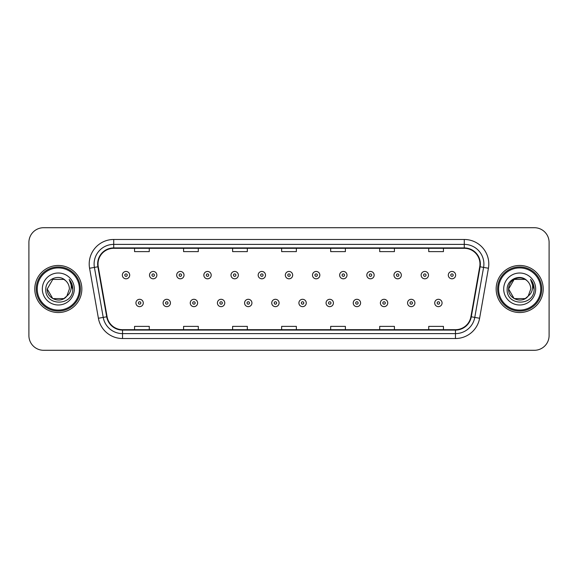 <?xml version="1.0" encoding="UTF-8"?>
<svg xmlns="http://www.w3.org/2000/svg" width="578" height="578" viewBox="0 0 578 578"><rect width="100%" height="100%" fill="white"/><g stroke="black" fill="none" stroke-linecap="round" stroke-linejoin="round"><path stroke-width="0.87" d="M34.781 289A23.532 23.532 0 0 0 58.32 312.532A23.532 23.532 0 0 0 81.852 289A23.532 23.532 0 0 0 58.32 265.468A23.532 23.532 0 0 0 34.781 289A23.532 23.532 0 0 0 58.32 312.532A23.532 23.532 0 0 0 81.852 289A23.532 23.532 0 0 0 58.32 265.468A23.532 23.532 0 0 0 34.781 289M496.148 289A23.532 23.532 0 0 0 519.68 312.532A23.532 23.532 0 0 0 543.219 289A23.532 23.532 0 0 0 519.68 265.468A23.532 23.532 0 0 0 496.148 289A23.532 23.532 0 0 0 519.68 312.532A23.532 23.532 0 0 0 543.219 289A23.532 23.532 0 0 0 519.68 265.468A23.532 23.532 0 0 0 496.148 289M98.029 263.994A15.693 15.693 0 0 1 113.722 248.309L464.279 248.309A15.693 15.693 0 0 1 479.733 266.718L470.911 316.73A15.693 15.693 0 0 1 455.464 329.691L122.536 329.691A15.693 15.693 0 0 1 107.089 316.73L98.267 266.718A15.693 15.693 0 0 1 98.029 263.994M97.639 263.994A16.083 16.083 0 0 0 97.884 266.79L106.699 316.795A16.083 16.083 0 0 0 122.536 330.089L455.464 330.089A16.083 16.083 0 0 0 471.301 316.795L480.116 266.79A16.083 16.083 0 0 0 464.279 247.911L113.722 247.911A16.083 16.083 0 0 0 97.639 263.994M89.576 268.25A24.514 24.514 0 0 1 113.722 239.48L464.279 239.48A24.514 24.514 0 0 1 488.424 268.25L479.603 318.261A24.514 24.514 0 0 1 455.464 338.52L122.536 338.52A24.514 24.514 0 0 1 98.397 318.261L89.576 268.25L94.409 267.397A19.609 19.609 0 0 1 113.722 244.386L464.279 244.386A19.609 19.609 0 0 1 483.591 267.397L474.776 317.409A19.609 19.609 0 0 1 455.464 333.614L122.536 333.614A19.609 19.609 0 0 1 103.224 317.409L94.409 267.397A19.609 19.609 0 0 1 94.106 263.994M549.1 242.42A14.71 14.71 0 0 0 534.39 227.71L43.61 227.71A14.71 14.71 0 0 0 28.9 242.42L28.9 335.58A14.71 14.71 0 0 0 43.61 350.29L534.39 350.29A14.71 14.71 0 0 0 549.1 335.58L549.1 242.42L549.1 335.58M471.301 316.795L474.776 317.409L483.591 267.397L488.424 268.25M281.645 248.309L281.645 251.625L296.355 251.625L296.355 248.309M232.616 248.309L232.616 251.625L247.326 251.625L247.326 248.309M183.587 248.309L183.587 251.625L198.297 251.625L198.297 248.309M134.558 248.309L134.558 251.625L149.268 251.625L149.268 248.309M330.674 248.309L330.674 251.625L345.384 251.625L345.384 248.309M379.703 248.309L379.703 251.625L394.413 251.625L394.413 248.309M428.731 248.309L428.731 251.625L443.442 251.625L443.442 248.309M296.355 329.691L296.355 326.375L281.645 326.375L281.645 329.691M247.326 329.691L247.326 326.375L232.616 326.375L232.616 329.691M198.297 329.691L198.297 326.375L183.587 326.375L183.587 329.691M149.268 329.691L149.268 326.375L134.558 326.375L134.558 329.691M345.384 329.691L345.384 326.375L330.674 326.375L330.674 329.691M394.413 329.691L394.413 326.375L379.703 326.375L379.703 329.691M443.442 329.691L443.442 326.375L428.731 326.375L428.731 329.691M28.9 242.42L28.9 335.58M534.39 227.71L43.61 227.71M43.61 350.29L534.39 350.29M129.703 275.128A3.678 3.678 0 0 1 126.026 278.806A3.678 3.678 0 0 1 122.348 275.128A3.678 3.678 0 0 1 126.026 271.45A3.678 3.678 0 0 1 129.703 275.128A3.678 3.678 0 0 0 126.026 271.45A3.678 3.678 0 0 0 122.348 275.128M135.931 302.973A3.678 3.678 0 0 1 139.609 299.296A3.678 3.678 0 0 1 143.286 302.973A3.678 3.678 0 0 1 139.609 306.651A3.678 3.678 0 0 1 135.931 302.973A3.678 3.678 0 0 0 139.609 306.651A3.678 3.678 0 0 0 143.286 302.973M156.869 275.128A3.678 3.678 0 0 1 153.192 278.806A3.678 3.678 0 0 1 149.514 275.128A3.678 3.678 0 0 1 153.192 271.45A3.678 3.678 0 0 1 156.869 275.128A3.678 3.678 0 0 0 153.192 271.45A3.678 3.678 0 0 0 149.514 275.128M184.028 275.128A3.678 3.678 0 0 1 180.35 278.806A3.678 3.678 0 0 1 176.673 275.128A3.678 3.678 0 0 1 180.35 271.45A3.678 3.678 0 0 1 184.028 275.128A3.678 3.678 0 0 0 180.35 271.45A3.678 3.678 0 0 0 176.673 275.128M211.194 275.128A3.678 3.678 0 0 1 207.516 278.806A3.678 3.678 0 0 1 203.839 275.128A3.678 3.678 0 0 1 207.516 271.45A3.678 3.678 0 0 1 211.194 275.128A3.678 3.678 0 0 0 207.516 271.45A3.678 3.678 0 0 0 203.839 275.128M238.353 275.128A3.678 3.678 0 0 1 234.675 278.806A3.678 3.678 0 0 1 230.998 275.128A3.678 3.678 0 0 1 234.675 271.45A3.678 3.678 0 0 1 238.353 275.128A3.678 3.678 0 0 0 234.675 271.45A3.678 3.678 0 0 0 230.998 275.128M163.09 302.973A3.678 3.678 0 0 1 166.767 299.296A3.678 3.678 0 0 1 170.445 302.973A3.678 3.678 0 0 1 166.767 306.651A3.678 3.678 0 0 1 163.09 302.973A3.678 3.678 0 0 0 166.767 306.651A3.678 3.678 0 0 0 170.445 302.973M190.256 302.973A3.678 3.678 0 0 1 193.933 299.296A3.678 3.678 0 0 1 197.611 302.973A3.678 3.678 0 0 1 193.933 306.651A3.678 3.678 0 0 1 190.256 302.973A3.678 3.678 0 0 0 193.933 306.651A3.678 3.678 0 0 0 197.611 302.973M217.415 302.973A3.678 3.678 0 0 1 221.092 299.296A3.678 3.678 0 0 1 224.77 302.973A3.678 3.678 0 0 1 221.092 306.651A3.678 3.678 0 0 1 217.415 302.973A3.678 3.678 0 0 0 221.092 306.651A3.678 3.678 0 0 0 224.77 302.973M63.862 298.602A11.083 11.083 0 0 0 66.853 296.073L64.404 298.262M79.403 289A21.083 21.083 0 0 0 58.32 267.917A21.083 21.083 0 0 0 37.238 289A21.083 21.083 0 0 0 58.32 310.083A21.083 21.083 0 0 0 79.403 289M80.378 289A22.065 22.065 0 0 0 58.32 266.935A22.065 22.065 0 0 0 36.255 289A22.065 22.065 0 0 0 58.32 311.065A22.065 22.065 0 0 0 80.378 289M52.779 279.398L47.237 289C46.666 298.855 60.632 304.021 66.629 296.333L63.862 298.602L52.779 298.602L47.237 289L52.779 298.602L63.862 298.602L66.853 296.073L63.862 298.602L52.779 298.602L47.237 289L52.779 279.398L63.862 279.398L65.581 280.626C58.775 273.495 45.684 279.369 45.806 289C44.557 306.109 72.301 306.557 72.749 289.831L72.77 289C72.727 285.366 71.52 282.172 69.143 279.42C70.95 282.389 71.585 285.583 71.051 289C70.567 291.854 69.165 294.209 66.853 296.073L64.382 298.277M66.853 296.073L69.403 289C69.338 285.655 68.067 282.866 65.581 280.626M42.331 289A15.989 15.989 0 0 0 58.32 304.989A15.989 15.989 0 0 0 74.302 289A15.989 15.989 0 0 0 58.32 273.011A15.989 15.989 0 0 0 42.331 289M69.252 279.542L72.763 289.419M69.143 279.42L72.033 284.434M525.221 298.602A11.083 11.083 0 0 0 528.213 296.073L525.221 298.602L514.138 298.602L508.597 289L514.138 279.398L525.221 279.398L526.941 280.626C520.142 273.495 507.043 279.369 507.166 289C505.923 306.109 533.667 306.557 534.115 289.831L534.137 289C534.094 285.366 532.887 282.172 530.51 279.42C532.316 282.389 532.952 285.583 532.417 289C531.933 291.854 530.532 294.209 528.213 296.073L527.989 296.333C521.999 304.021 508.033 298.855 508.597 289L514.138 298.602L525.221 298.602L528.213 296.073L525.734 298.284M540.762 289A21.083 21.083 0 0 0 519.68 267.917A21.083 21.083 0 0 0 498.597 289A21.083 21.083 0 0 0 519.68 310.083A21.083 21.083 0 0 0 540.762 289M541.745 289A22.065 22.065 0 0 0 519.68 266.935A22.065 22.065 0 0 0 497.622 289A22.065 22.065 0 0 0 519.68 311.065A22.065 22.065 0 0 0 541.745 289M528.213 296.073L530.763 289C530.705 285.655 529.426 282.866 526.941 280.626M503.698 289A15.989 15.989 0 0 0 519.68 304.989A15.989 15.989 0 0 0 535.669 289A15.989 15.989 0 0 0 519.68 273.011A15.989 15.989 0 0 0 503.698 289M525.221 279.398A11.083 11.083 0 0 0 508.597 289M530.618 279.542L534.13 289.419M530.51 279.42L533.393 284.434M265.512 275.128A3.678 3.678 0 0 1 261.841 278.806A3.678 3.678 0 0 1 258.164 275.128A3.678 3.678 0 0 1 261.841 271.45A3.678 3.678 0 0 1 265.512 275.128A3.678 3.678 0 0 0 261.841 271.45A3.678 3.678 0 0 0 258.164 275.128M292.678 275.128A3.678 3.678 0 0 1 289 278.806A3.678 3.678 0 0 1 285.322 275.128A3.678 3.678 0 0 1 289 271.45A3.678 3.678 0 0 1 292.678 275.128A3.678 3.678 0 0 0 289 271.45A3.678 3.678 0 0 0 285.322 275.128M319.836 275.128A3.678 3.678 0 0 1 316.159 278.806A3.678 3.678 0 0 1 312.488 275.128A3.678 3.678 0 0 1 316.159 271.45A3.678 3.678 0 0 1 319.836 275.128A3.678 3.678 0 0 0 316.159 271.45A3.678 3.678 0 0 0 312.488 275.128M244.581 302.973A3.678 3.678 0 0 1 248.258 299.296A3.678 3.678 0 0 1 251.936 302.973A3.678 3.678 0 0 1 248.258 306.651A3.678 3.678 0 0 1 244.581 302.973A3.678 3.678 0 0 0 248.258 306.651A3.678 3.678 0 0 0 251.936 302.973M271.739 302.973A3.678 3.678 0 0 1 275.417 299.296A3.678 3.678 0 0 1 279.095 302.973A3.678 3.678 0 0 1 275.417 306.651A3.678 3.678 0 0 1 271.739 302.973A3.678 3.678 0 0 0 275.417 306.651A3.678 3.678 0 0 0 279.095 302.973M298.905 302.973A3.678 3.678 0 0 1 302.583 299.296A3.678 3.678 0 0 1 306.261 302.973A3.678 3.678 0 0 1 302.583 306.651A3.678 3.678 0 0 1 298.905 302.973A3.678 3.678 0 0 0 302.583 306.651A3.678 3.678 0 0 0 306.261 302.973M347.002 275.128A3.678 3.678 0 0 1 343.325 278.806A3.678 3.678 0 0 1 339.647 275.128A3.678 3.678 0 0 1 343.325 271.45A3.678 3.678 0 0 1 347.002 275.128A3.678 3.678 0 0 0 343.325 271.45A3.678 3.678 0 0 0 339.647 275.128M374.161 275.128A3.678 3.678 0 0 1 370.484 278.806A3.678 3.678 0 0 1 366.806 275.128A3.678 3.678 0 0 1 370.484 271.45A3.678 3.678 0 0 1 374.161 275.128A3.678 3.678 0 0 0 370.484 271.45A3.678 3.678 0 0 0 366.806 275.128M401.327 275.128A3.678 3.678 0 0 1 397.65 278.806A3.678 3.678 0 0 1 393.972 275.128A3.678 3.678 0 0 1 397.65 271.45A3.678 3.678 0 0 1 401.327 275.128A3.678 3.678 0 0 0 397.65 271.45A3.678 3.678 0 0 0 393.972 275.128M428.486 275.128A3.678 3.678 0 0 1 424.808 278.806A3.678 3.678 0 0 1 421.131 275.128A3.678 3.678 0 0 1 424.808 271.45A3.678 3.678 0 0 1 428.486 275.128A3.678 3.678 0 0 0 424.808 271.45A3.678 3.678 0 0 0 421.131 275.128M455.652 275.128A3.678 3.678 0 0 1 451.974 278.806A3.678 3.678 0 0 1 448.297 275.128A3.678 3.678 0 0 1 451.974 271.45A3.678 3.678 0 0 1 455.652 275.128A3.678 3.678 0 0 0 451.974 271.45A3.678 3.678 0 0 0 448.297 275.128M326.064 302.973A3.678 3.678 0 0 1 329.742 299.296A3.678 3.678 0 0 1 333.419 302.973A3.678 3.678 0 0 1 329.742 306.651A3.678 3.678 0 0 1 326.064 302.973A3.678 3.678 0 0 0 329.742 306.651A3.678 3.678 0 0 0 333.419 302.973M353.23 302.973A3.678 3.678 0 0 1 356.908 299.296A3.678 3.678 0 0 1 360.585 302.973A3.678 3.678 0 0 1 356.908 306.651A3.678 3.678 0 0 1 353.23 302.973A3.678 3.678 0 0 0 356.908 306.651A3.678 3.678 0 0 0 360.585 302.973M380.389 302.973A3.678 3.678 0 0 1 384.067 299.296A3.678 3.678 0 0 1 387.744 302.973A3.678 3.678 0 0 1 384.067 306.651A3.678 3.678 0 0 1 380.389 302.973A3.678 3.678 0 0 0 384.067 306.651A3.678 3.678 0 0 0 387.744 302.973M407.555 302.973A3.678 3.678 0 0 1 411.233 299.296A3.678 3.678 0 0 1 414.91 302.973A3.678 3.678 0 0 1 411.233 306.651A3.678 3.678 0 0 1 407.555 302.973A3.678 3.678 0 0 0 411.233 306.651A3.678 3.678 0 0 0 414.91 302.973M434.714 302.973A3.678 3.678 0 0 1 438.391 299.296A3.678 3.678 0 0 1 442.069 302.973A3.678 3.678 0 0 1 438.391 306.651A3.678 3.678 0 0 1 434.714 302.973A3.678 3.678 0 0 0 438.391 306.651A3.678 3.678 0 0 0 442.069 302.973M464.279 239.48L464.279 247.911M94.409 267.397L97.884 266.79M122.536 338.52L122.536 330.089M455.464 330.089L455.464 338.52M98.397 318.261L106.699 316.795M480.116 266.79L483.591 267.397M113.722 239.48L113.722 247.911M474.776 317.409L479.603 318.261M124.805 275.128A1.228 1.228 0 0 0 126.026 276.349A1.228 1.228 0 0 0 127.254 275.128A1.228 1.228 0 0 0 126.026 273.9A1.228 1.228 0 0 0 124.805 275.128M140.837 302.973A1.228 1.228 0 0 0 139.609 301.745A1.228 1.228 0 0 0 138.38 302.973A1.228 1.228 0 0 0 139.609 304.201A1.228 1.228 0 0 0 140.837 302.973M151.963 275.128A1.228 1.228 0 0 0 153.192 276.349A1.228 1.228 0 0 0 154.413 275.128A1.228 1.228 0 0 0 153.192 273.9A1.228 1.228 0 0 0 151.963 275.128M179.122 275.128A1.228 1.228 0 0 0 180.35 276.349A1.228 1.228 0 0 0 181.579 275.128A1.228 1.228 0 0 0 180.35 273.9A1.228 1.228 0 0 0 179.122 275.128M206.288 275.128A1.228 1.228 0 0 0 207.516 276.349A1.228 1.228 0 0 0 208.737 275.128A1.228 1.228 0 0 0 207.516 273.9A1.228 1.228 0 0 0 206.288 275.128M233.447 275.128A1.228 1.228 0 0 0 234.675 276.349A1.228 1.228 0 0 0 235.903 275.128A1.228 1.228 0 0 0 234.675 273.9A1.228 1.228 0 0 0 233.447 275.128M167.996 302.973A1.228 1.228 0 0 0 166.767 301.745A1.228 1.228 0 0 0 165.546 302.973A1.228 1.228 0 0 0 166.767 304.201A1.228 1.228 0 0 0 167.996 302.973M195.154 302.973A1.228 1.228 0 0 0 193.933 301.745A1.228 1.228 0 0 0 192.705 302.973A1.228 1.228 0 0 0 193.933 304.201A1.228 1.228 0 0 0 195.154 302.973M222.32 302.973A1.228 1.228 0 0 0 221.092 301.745A1.228 1.228 0 0 0 219.871 302.973A1.228 1.228 0 0 0 221.092 304.201A1.228 1.228 0 0 0 222.32 302.973M260.613 275.128A1.228 1.228 0 0 0 261.841 276.349A1.228 1.228 0 0 0 263.062 275.128A1.228 1.228 0 0 0 261.841 273.9A1.228 1.228 0 0 0 260.613 275.128M287.772 275.128A1.228 1.228 0 0 0 289 276.349A1.228 1.228 0 0 0 290.228 275.128A1.228 1.228 0 0 0 289 273.9A1.228 1.228 0 0 0 287.772 275.128M314.938 275.128A1.228 1.228 0 0 0 316.159 276.349A1.228 1.228 0 0 0 317.387 275.128A1.228 1.228 0 0 0 316.159 273.9A1.228 1.228 0 0 0 314.938 275.128M249.479 302.973A1.228 1.228 0 0 0 248.258 301.745A1.228 1.228 0 0 0 247.03 302.973A1.228 1.228 0 0 0 248.258 304.201A1.228 1.228 0 0 0 249.479 302.973M276.645 302.973A1.228 1.228 0 0 0 275.417 301.745A1.228 1.228 0 0 0 274.196 302.973A1.228 1.228 0 0 0 275.417 304.201A1.228 1.228 0 0 0 276.645 302.973M303.804 302.973A1.228 1.228 0 0 0 302.583 301.745A1.228 1.228 0 0 0 301.355 302.973A1.228 1.228 0 0 0 302.583 304.201A1.228 1.228 0 0 0 303.804 302.973M342.097 275.128A1.228 1.228 0 0 0 343.325 276.349A1.228 1.228 0 0 0 344.553 275.128A1.228 1.228 0 0 0 343.325 273.9A1.228 1.228 0 0 0 342.097 275.128M369.263 275.128A1.228 1.228 0 0 0 370.484 276.349A1.228 1.228 0 0 0 371.712 275.128A1.228 1.228 0 0 0 370.484 273.9A1.228 1.228 0 0 0 369.263 275.128M396.421 275.128A1.228 1.228 0 0 0 397.65 276.349A1.228 1.228 0 0 0 398.878 275.128A1.228 1.228 0 0 0 397.65 273.9A1.228 1.228 0 0 0 396.421 275.128M423.587 275.128A1.228 1.228 0 0 0 424.808 276.349A1.228 1.228 0 0 0 426.037 275.128A1.228 1.228 0 0 0 424.808 273.9A1.228 1.228 0 0 0 423.587 275.128M450.746 275.128A1.228 1.228 0 0 0 451.974 276.349A1.228 1.228 0 0 0 453.195 275.128A1.228 1.228 0 0 0 451.974 273.9A1.228 1.228 0 0 0 450.746 275.128M330.97 302.973A1.228 1.228 0 0 0 329.742 301.745A1.228 1.228 0 0 0 328.521 302.973A1.228 1.228 0 0 0 329.742 304.201A1.228 1.228 0 0 0 330.97 302.973M358.129 302.973A1.228 1.228 0 0 0 356.908 301.745A1.228 1.228 0 0 0 355.68 302.973A1.228 1.228 0 0 0 356.908 304.201A1.228 1.228 0 0 0 358.129 302.973M385.295 302.973A1.228 1.228 0 0 0 384.067 301.745A1.228 1.228 0 0 0 382.846 302.973A1.228 1.228 0 0 0 384.067 304.201A1.228 1.228 0 0 0 385.295 302.973M412.454 302.973A1.228 1.228 0 0 0 411.233 301.745A1.228 1.228 0 0 0 410.004 302.973A1.228 1.228 0 0 0 411.233 304.201A1.228 1.228 0 0 0 412.454 302.973M439.62 302.973A1.228 1.228 0 0 0 438.391 301.745A1.228 1.228 0 0 0 437.163 302.973A1.228 1.228 0 0 0 438.391 304.201A1.228 1.228 0 0 0 439.62 302.973"/></g></svg>
